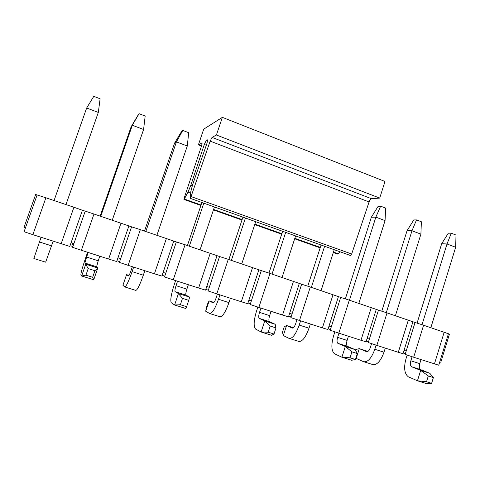 <?xml version="1.0" encoding="UTF-8"?>
<svg xmlns="http://www.w3.org/2000/svg" width="480" height="480" viewBox="0 0 480 480"><rect width="100%" height="100%" fill="white"/><g stroke="black" fill="none" stroke-linecap="round" stroke-linejoin="round"><path stroke-width="0.72" d="M184.236 197.928L183.954 199.44L184.326 199.038L187.974 192.198L190.836 185.262L204.306 144.45L206.184 140.604L207.546 139.854L207.084 142.986L192.594 184.77L190.836 191.526L190.092 197.946L191.058 196.578L210.15 141.126L212.034 137.4L216.402 135.006L222.36 117.348L203.718 129.162L198.39 144.87L202.158 142.896L201.636 145.644L184.236 197.928M340.068 251.79L337.758 254.106L333.318 252.528M190.17 198.306L350.376 255.468L351.672 254.01L369.072 201.954C369.786 200.052 370.596 198.972 371.502 198.726L379.71 198.084L216.402 135.006M222.36 117.348L384.996 181.482L379.71 198.084M198.39 144.87L201.498 146.052M448.35 233.154L451.29 233.226L456 235.032L455.664 247.254L447.006 243.984L441.69 243.708L448.35 233.154M451.29 233.226L447.006 243.984L422.01 324.732M431.616 383.334L433.386 377.568L428.304 375.96L426.528 381.744L431.616 383.334L426.636 383.646L417.462 380.784L408.312 376.8C404.406 373.716 403.626 367.752 405.96 358.914L407.154 355.062M417.06 323.13L441.69 243.708M426.528 381.744L417.462 380.784L420.666 370.386L411.624 366.75C410.334 365.736 410.07 363.75 410.844 360.798L412.11 356.718M410.844 360.798L419.748 363.642L420.996 359.598M430.842 327.69L455.664 247.254M419.748 363.642C418.98 366.588 419.262 368.568 420.588 369.594L429.816 373.29L420.666 370.386L428.304 375.96M433.386 377.568L429.816 373.29M378.15 206.31L380.646 206.178L385.656 208.098L385.062 220.614L375.846 217.134L371.358 217.224L378.15 206.31M380.646 206.178L375.846 217.134L349.434 300.216M355.47 359.508L357.348 353.562L351.918 351.846L350.034 357.81L355.47 359.508L351.702 360.264L341.904 357.21L334.428 353.712C331.332 350.814 331.062 344.832 333.618 335.76L334.866 331.824M345.354 298.896L371.358 217.224M350.034 357.81L341.904 357.21L345.3 346.488L337.89 343.344C336.864 342.396 336.774 340.404 337.62 337.368L338.952 333.186M337.62 337.368L347.106 340.404L348.426 336.234M358.83 303.39L385.062 220.614M347.106 340.404C346.266 343.428 346.38 345.414 347.442 346.374L355.068 349.59L345.3 346.488L351.918 351.846M357.348 353.562L355.068 349.59M273.996 334.02L275.994 327.882L270.18 326.046L268.176 332.196L273.996 334.02L271.62 335.28L261.138 332.004L255.582 329.07C253.416 326.4 253.728 320.4 256.524 311.082L257.844 307.068M268.962 273.078L282.636 231.3M268.176 332.196L261.138 332.004L264.744 320.946L259.206 318.372C258.486 317.496 258.588 315.498 259.518 312.384L260.928 308.07M272.034 274.098L285.672 232.38M259.518 312.384L269.646 315.624L271.044 311.328M282.066 277.482L295.602 235.926M269.646 315.624C268.728 318.726 268.644 320.724 269.406 321.606L275.196 324.264L264.744 320.946L270.18 326.046M275.994 327.882L275.196 324.264M186.618 306.684L188.742 300.336L182.496 298.368L180.366 304.728L186.618 306.684L185.838 308.514L174.6 305.004L171.264 302.718C170.16 300.306 171.144 294.318 174.21 284.736L175.602 280.608M187.41 245.538L201.9 202.494M180.366 304.728L174.6 305.004L178.434 293.58L175.062 291.66C174.696 290.874 175.02 288.882 176.04 285.678L177.54 281.232M189.33 246.186L203.802 203.172M176.04 285.678L186.876 289.14L188.358 284.712M200.058 249.81L214.422 206.964M186.876 289.14C185.862 292.332 185.568 294.33 185.982 295.128L189.648 297.138L178.434 293.58L182.496 298.368M188.742 300.336L189.648 297.138M138.354 114.612L139.062 113.688L145.182 116.028L143.586 129.498L132.33 125.25L131.13 126.768L138.354 114.612M139.062 113.688L132.33 125.25L100.752 216.294M93.738 279.774L92.664 277.284L85.926 275.178L81.648 276L85.74 264.192L84.87 263.034L86.61 257.064L98.226 260.784L96.588 266.754L97.794 268.014L93.738 279.774L81.648 276L80.874 274.47C81 272.37 82.746 266.394 86.112 256.542L87.588 252.276M100.146 216.09L131.13 126.768M86.61 257.064L88.2 252.474M98.226 260.784L99.804 256.206M112.254 220.176L143.586 129.498M92.664 277.284L94.926 270.72L88.206 268.602L85.926 275.178M94.926 270.72L97.794 268.014L85.74 264.192L88.206 268.602M381.762 311.208L407.07 230.67L413.79 219.942L416.52 219.912L421.374 221.772L420.912 234.138L411.984 230.772L416.52 219.912M407.07 230.67L411.984 230.772L386.292 312.666M376.11 345.138L374.814 349.266L384 352.206L385.284 348.102M395.406 315.732L420.912 234.138M384 352.206C380.658 361.284 376.824 365.382 372.51 364.488L364.152 361.872M355.548 350.418L355.836 349.506L359.286 348.648L366.6 351.654C368.01 351.888 369.258 350.514 370.356 347.514L371.574 343.626M367.932 351.402L359.286 348.648L356.208 358.416L363.456 361.656C367.674 362.514 371.46 358.386 374.814 349.266M356.208 358.416L355.956 357.966M324.612 246.276L311.364 287.37M300.576 320.832L299.208 325.08L309.006 328.212L310.362 323.988M321.072 290.646L334.224 249.702M309.006 328.212C305.586 337.602 302.124 341.982 298.632 341.364L289.536 338.52M293.424 327.702L286.566 325.524L283.314 335.568L282.474 332.19L284.226 326.79L286.566 325.524L292.314 328.05C293.448 328.194 294.57 326.718 295.692 323.622L296.976 319.644M307.77 286.194L321.066 245.01M283.314 335.568L288.984 338.346C292.368 338.928 295.776 334.506 299.208 325.08M245.424 218.022L231.378 260.376M219.942 294.876L218.49 299.256L228.96 302.604L230.4 298.242M241.752 263.88L255.69 221.688M228.96 302.604C225.456 312.318 222.426 317.022 219.876 316.71L209.97 313.614M213.954 302.424L209.154 300.9L205.71 311.244L206.22 308.19L208.068 302.628L209.154 300.9L213.108 302.88C213.924 302.916 214.908 301.332 216.054 298.128L217.404 294.06M228.864 259.53L242.934 217.134M205.71 311.244L209.58 313.488C212.004 313.758 214.974 309.012 218.49 299.256M144.522 231.066L174.576 143.124L181.722 131.202L182.784 130.428L188.694 132.69L187.29 145.992L176.424 141.888L182.784 130.428M174.576 143.124L176.424 141.888L145.812 231.504M133.65 267.102L132.108 271.62L143.322 275.208L144.858 270.708M156.918 235.254L187.29 145.992M143.322 275.208C139.74 285.276 137.208 290.328 135.738 290.376L124.926 286.992M132.108 271.62C128.514 281.736 126.054 286.836 124.728 286.932L122.922 285.294L126.57 274.632L128.472 275.982C128.928 275.898 129.744 274.2 130.92 270.882L132.354 266.688M126.57 274.632L129.024 275.412M93.786 96.354L100.122 98.778L98.316 112.416L86.658 108.018L93.786 96.354M86.658 108.018L54.06 200.538M41.106 237.312L39.462 241.98L51.498 245.832L53.13 241.182M65.982 204.564L98.316 112.416M51.498 245.832L45.654 262.176L33.852 258.486L39.462 241.98M71.118 242.622L82.416 210.252L93.984 214.014L81.378 250.278L72.606 247.338L73.932 243.528L71.118 242.622L69.786 246.432L32.874 234.666L24.084 231.72L37.11 194.964L35.658 194.478L24 227.376L25.458 227.844M82.416 210.252L73.926 207.246L61.146 243.762M73.926 207.246L45.9 197.79L32.874 234.666M45.9 197.79L37.11 194.964M448.416 333.744L438.762 365.214L413.676 357.24L423.582 325.236L449.448 334.092L440.82 362.238L439.782 361.902M444.186 332.19L434.442 363.924M413.676 357.24L405.138 354.39L406.182 351.03L404.04 350.34L412.914 321.762L423.582 325.236M415.044 322.482L406.182 351.03M93.984 214.014L131.586 226.842L119.382 262.398L128.142 265.332L140.346 229.656L176.34 241.944L164.514 276.93L173.25 279.852L185.076 244.752L219.552 256.524L208.086 290.952L216.798 293.868L228.264 259.326L261.3 270.612L250.176 304.506L258.858 307.404L269.982 273.402L301.656 284.226L290.862 317.604L299.508 320.49L310.308 287.01L340.692 297.396L330.204 330.27L338.82 333.144L349.302 300.174L378.462 310.14L368.28 342.522L376.854 345.39L387.042 312.906L412.914 321.762M408.318 320.088L398.298 352.29L402.996 353.7L404.04 350.34M378.462 310.14L387.042 312.906M376.266 309.402L367.14 338.4L369.348 339.114M371.28 307.59L360.972 340.278L366.066 341.814L367.14 338.4M340.692 297.396L349.302 300.174M338.418 296.628L329.022 326.064L331.308 326.808M333.018 294.678L322.404 327.864L327.918 329.532L329.022 326.064M301.656 284.226L310.308 287.01M299.31 283.434L289.632 313.32L291.996 314.088M293.472 281.334L282.54 315.03L288.498 316.842L289.632 313.32M261.3 270.612L269.982 273.402M258.87 269.79L248.904 300.144L251.352 300.936M252.57 267.528L241.302 301.752L247.734 303.714L248.904 300.144M219.552 256.524L228.264 259.326M217.044 255.678L206.766 286.512L209.298 287.328M210.24 253.242L198.624 288.018L205.554 290.142L206.766 286.512M176.34 241.944L185.076 244.752M173.742 241.068L163.14 272.394L165.762 273.24M166.41 238.452L154.428 273.792L161.898 276.084L163.14 272.394M131.586 226.842L140.346 229.656M128.892 225.936L117.954 257.772L120.672 258.654M121.002 223.134L108.63 259.05L116.67 261.522L117.954 257.772M85.206 211.194L73.932 243.528M81.378 250.278L108.63 259.05M72.876 246.558L71.736 246.186L72.792 243.162M116.934 260.754L119.646 261.63M162.15 275.328L164.772 276.168M205.806 289.392L208.338 290.208M247.974 302.982L250.416 303.768M288.732 316.116L291.096 316.878M328.146 328.818L330.432 329.556M366.282 341.112L368.496 341.826M403.206 353.01L405.354 353.7M398.298 352.29L376.854 345.39M360.972 340.278L338.82 333.144M322.404 327.864L299.508 320.49M282.54 315.03L258.858 307.404M241.302 301.752L216.798 293.868M198.624 288.018L173.25 279.852M154.428 273.792L128.142 265.332M338.37 253.824L333.462 252.078M320.292 247.392L294.816 238.332M281.844 233.718L254.886 224.13M242.118 219.588L213.594 209.442M201.06 204.99L184.326 199.038M190.65 193.158L187.974 192.198M192.252 185.778L190.836 185.262M206.31 145.218L204.306 144.45M206.184 140.604L207.618 141.15M351.672 254.01L191.058 196.578M369.072 201.954L210.15 141.126M212.034 137.4L371.502 198.726M420.738 369.666L411.774 366.822M347.562 346.44L338.01 343.404M269.502 321.66L259.296 318.42M186.042 295.17L175.116 291.702M96.606 266.784L84.882 263.064M184.002 199.458L200.898 205.464M213.432 209.922L241.962 220.062M254.73 224.598L281.694 234.18M294.672 238.794L320.148 247.848M420.588 369.594L411.624 366.75M347.442 346.374L337.89 343.344M269.406 321.606L259.206 318.372M185.982 295.128L175.062 291.66M96.588 266.754L84.87 263.034"/></g></svg>
